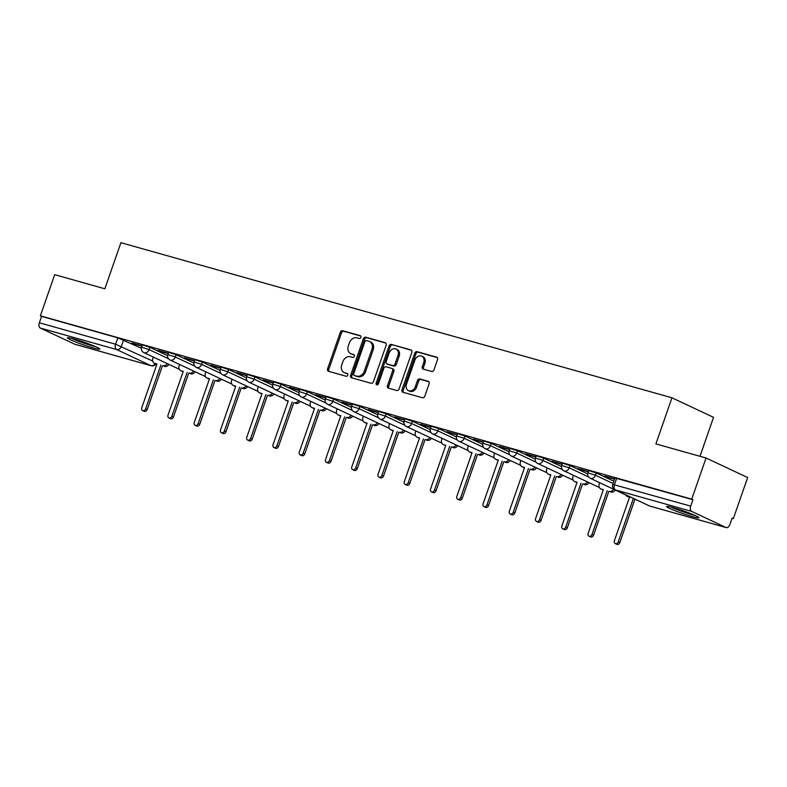 <?xml version="1.0" encoding="UTF-8"?>
<svg xmlns="http://www.w3.org/2000/svg" width="787" height="787" viewBox="0 0 787 787"><rect width="100%" height="100%" fill="white"/><g stroke="black" fill="none" stroke-linecap="round" stroke-linejoin="round"><path stroke-width="1.18" d="M360.879 337.416A1.505 1.2 -64.8 0 0 360.22 335.665L342.66 330.727A2.154 1.712 -64.8 0 0 340.309 332.291L327.589 368.818A2.154 1.712 -64.8 0 0 328.533 371.307L346.083 376.245A1.505 1.2 -64.8 0 0 347.077 373.412L344.804 372.772A6.896 5.46 -64.8 0 1 344.135 372.517A6.896 5.46 -64.8 0 1 341.774 364.784L342.837 361.745A6.896 5.46 -64.8 0 1 350.382 356.737L352.655 357.377A1.505 1.2 -64.8 0 0 353.648 354.534L351.376 353.894A6.896 5.46 -64.8 0 1 350.707 353.648A6.896 5.46 -64.8 0 1 348.346 345.916L349.408 342.876A6.896 5.46 -64.8 0 1 356.954 337.869L359.226 338.508A1.505 1.2 -64.8 0 0 360.879 337.416M74.126 339.02A17.127 1.367 -160.8 0 0 67.407 337.83A17.127 1.367 -160.8 0 0 76.014 342.119A17.127 1.367 -160.8 0 0 93.043 347.903A17.127 1.367 -160.8 0 0 99.762 349.094A17.127 1.367 -160.8 0 0 91.154 344.804A17.127 1.367 -160.8 0 0 74.126 339.02M673.308 507.674A17.127 1.367 -160.8 0 0 666.589 506.484A17.127 1.367 -160.8 0 0 675.197 510.773A17.127 1.367 -160.8 0 0 692.226 516.557A17.127 1.367 -160.8 0 0 698.945 517.748A17.127 1.367 -160.8 0 0 690.337 513.458A17.127 1.367 -160.8 0 0 673.308 507.674M431.601 371.464A2.154 1.712 -64.8 0 0 433.962 369.9L437.533 359.659A2.154 1.712 -64.8 0 0 436.588 357.16L417.09 351.671A2.154 1.712 -64.8 0 0 414.729 353.235L402.009 389.762A2.154 1.712 -64.8 0 0 402.964 392.26L422.452 397.74A2.154 1.712 -64.8 0 0 424.813 396.176L429.122 383.8A2.154 1.712 -64.8 0 0 428.177 381.311L419.835 378.96A2.154 1.712 -64.8 0 0 417.474 380.524L415.339 386.663A5.765 4.565 -64.8 0 1 408.473 390.637A5.765 4.565 -64.8 0 1 406.495 384.174L414.877 360.131A5.765 4.565 -64.8 0 1 421.743 356.157A5.765 4.565 -64.8 0 1 423.711 362.62L422.314 366.624A2.154 1.712 -64.8 0 0 423.258 369.123L431.601 371.464M40.373 315.813L54.697 274.673L104.848 288.79L120.903 242.691L671.95 397.799L655.896 443.898L706.057 458.014L691.734 499.145L40.373 315.813L41.583 316.384L39.35 322.788L115.591 344.244L152.708 361.046M386.151 345.198A2.154 1.712 -64.8 0 0 385.207 342.699L365.709 337.21A2.154 1.712 -64.8 0 0 363.348 338.774L350.638 375.301A2.154 1.712 -64.8 0 0 351.582 377.79L371.07 383.279A2.154 1.712 -64.8 0 0 373.432 381.715L386.151 345.198M391.405 344.44L410.893 349.93A2.154 1.712 -64.8 0 1 411.837 352.428L399.127 388.945A2.154 1.712 -64.8 0 1 396.766 390.509L388.424 388.168A2.154 1.712 -64.8 0 1 387.479 385.669L392.634 370.854A2.154 1.712 -64.8 0 0 391.69 368.365L386.151 366.811A2.154 1.712 -64.8 0 0 383.79 368.375L378.429 383.79A1.505 1.2 -64.8 0 1 376.107 383.141L389.044 346.005A2.154 1.712 -64.8 0 1 391.405 344.44L411.552 350.343M706.057 458.014L747.65 477.542L733.327 518.682L732.038 518.318M699.977 456.303L713.543 417.336L671.95 397.799M691.734 499.145L692.944 499.715L690.711 506.13A4.388 2.656 105.7 0 0 691.694 511.402L726.017 527.516A4.388 2.656 105.7 0 0 726.263 527.605A4.388 2.656 105.7 0 0 729.883 524.516L732.117 518.112L733.327 518.682M41.583 316.384L117.824 337.839L141.345 348.248M75.168 344.322A4.388 2.656 -74.3 0 1 74.903 344.273A4.388 2.656 -74.3 0 1 74.657 344.175L40.334 328.061A4.388 2.656 -74.3 0 1 39.35 322.788M168.28 353.274L158.108 350.412M194.537 360.662L184.365 357.8M220.793 368.05L210.621 365.188M247.049 375.448L236.877 372.585M273.305 382.836L263.143 379.973M299.562 390.224L289.4 387.361M325.818 397.612L315.656 394.749M352.074 405.01L341.912 402.147M378.331 412.398L368.168 409.535M404.587 419.786L394.425 416.923M430.843 427.174L420.681 424.311M457.099 434.572L446.937 431.709M483.356 441.96L473.194 439.097M509.612 449.347L499.45 446.485M535.868 456.735L525.706 453.873M562.125 464.133L551.962 461.271M588.381 471.521L578.219 468.659M614.637 478.909L604.475 476.046M596.231 472.957L595.444 475.23L587.928 472.839L588.715 470.557L596.231 472.957L613.84 481.221M569.975 465.56L569.188 467.832L561.672 465.442L562.459 463.169L569.975 465.56L587.702 473.882M543.719 458.172L542.932 460.444L535.416 458.054L536.203 455.781L543.719 458.172L561.446 466.494M517.462 450.784L516.675 453.056L509.159 450.666L509.946 448.393L517.462 450.784L535.19 459.106M491.206 443.396L490.419 445.668L482.903 443.278L483.69 440.995L491.206 443.396L508.933 451.718M464.95 435.998L464.163 438.27L456.647 435.88L457.434 433.607L464.95 435.998L482.677 444.321M438.693 428.61L437.906 430.882L430.391 428.492L431.178 426.22L438.693 428.61L456.421 436.933M412.437 421.222L411.65 423.495L404.134 421.104L404.921 418.832L412.437 421.222L430.164 429.545M386.181 413.834L385.394 416.107L377.878 413.716L378.665 411.434L386.181 413.834L403.908 422.157M359.925 406.436L359.138 408.709L351.622 406.318L352.409 404.046L359.925 406.436L377.652 414.759M333.668 399.048L332.881 401.321L325.365 398.93L326.152 396.658L333.668 399.048L351.395 407.371M307.412 391.66L306.625 393.933L299.109 391.542L299.896 389.27L307.412 391.66L325.139 399.983M281.156 384.272L280.369 386.545L272.853 384.154L273.64 381.872L281.156 384.272L298.883 392.595M254.899 376.875L254.112 379.157L246.597 376.757L247.384 374.484L254.899 376.875L272.627 385.197M228.643 369.487L227.856 371.759L220.34 369.369L221.127 367.096L228.643 369.487L246.37 377.809M202.387 362.099L201.59 364.371L194.084 361.981L194.871 359.708L202.387 362.099L220.114 370.421M176.131 354.711L175.334 356.983L167.828 354.593L168.615 352.31L176.131 354.711L193.858 363.033M149.874 347.313L149.077 349.595L141.571 347.195L142.358 344.922L149.874 347.313L167.601 355.635M142.024 345.887L131.852 343.024M131.744 343.329L141.916 346.191M692.944 499.715L614.972 477.955L612.748 484.359L690.711 506.13M158 350.727L168.172 353.589M184.256 358.115L194.428 360.977M210.513 365.502L220.685 368.365M236.769 372.89L246.941 375.753M263.025 380.288L273.197 383.151M289.282 387.676L299.453 390.539M315.538 395.064L325.71 397.927M341.794 402.452L351.966 405.315M368.06 409.85L378.222 412.713M394.317 417.238L404.479 420.101M420.573 424.626L430.735 427.489M446.829 432.014L456.991 434.877M473.085 439.412L483.248 442.274M499.342 446.8L509.504 449.662M525.598 454.188L535.76 457.05M551.854 461.575L562.016 464.438M578.111 468.973L588.273 471.836M604.367 476.361L614.529 479.224M350.707 353.648L351.917 354.219A6.896 5.46 -64.8 0 0 352.586 354.465L351.376 353.894M354.18 354.917L352.586 354.465M344.135 372.517L345.345 373.087A6.896 5.46 -64.8 0 0 346.014 373.333L344.804 372.772M347.608 373.786L346.014 373.333M360.751 336.049L343.88 331.297A2.154 1.712 -64.8 0 0 341.519 332.862L328.799 369.378A2.154 1.712 -64.8 0 0 329.094 371.464M385.866 343.112L366.919 337.78A2.154 1.712 -64.8 0 0 364.568 339.345L351.848 375.871A2.154 1.712 -64.8 0 0 352.133 377.947M366.535 340.564A1.505 1.2 -64.8 0 0 364.893 341.656L353.727 373.717A1.505 1.2 -64.8 0 0 354.386 375.468L356.786 376.137A6.896 5.46 -64.8 0 0 364.332 371.139L371.956 349.221A6.896 5.46 -64.8 0 0 369.605 341.489A6.896 5.46 -64.8 0 0 368.936 341.243L366.535 340.564M355.321 375.901A1.505 1.2 -64.8 0 0 355.596 376.038L354.386 375.468M369.605 341.489L370.815 342.06A6.896 5.46 -64.8 0 1 373.176 349.792L365.542 371.7A6.896 5.46 -64.8 0 1 357.996 376.707L355.596 376.038M392.9 368.936A2.154 1.712 -64.8 0 1 393.844 371.425L388.689 386.24A2.154 1.712 -64.8 0 0 388.975 388.316M392.615 345.011A2.154 1.712 -64.8 0 0 390.254 346.575L377.327 383.712A1.505 1.2 -64.8 0 0 377.347 384.882M397.986 355.488A5.765 4.565 -64.8 0 0 396.018 349.025A5.765 4.565 -64.8 0 0 389.152 352.999L386.201 361.469A2.154 1.712 -64.8 0 0 387.145 363.968L392.674 365.522A2.154 1.712 -64.8 0 0 395.035 363.958L397.986 355.488L399.196 356.058A5.765 4.565 -64.8 0 0 397.228 349.595L396.018 349.025M387.952 364.342A2.154 1.712 -64.8 0 0 388.355 364.538L387.145 363.968M399.196 356.058L396.245 364.529A2.154 1.712 -64.8 0 1 393.893 366.093L388.355 364.538M421.743 356.157L422.953 356.727A5.765 4.565 -64.8 0 1 424.921 363.191L423.524 367.195A2.154 1.712 -64.8 0 0 423.819 369.28M408.473 390.637L409.683 391.208A5.765 4.565 -64.8 0 0 416.549 387.234L415.339 386.663M428.836 381.725L421.045 379.531A2.154 1.712 -64.8 0 0 418.684 381.095L416.549 387.234M437.238 357.573L418.3 352.242A2.154 1.712 -64.8 0 0 415.949 353.806L403.229 390.332A2.154 1.712 -64.8 0 0 403.515 392.408M168.89 364.381A4.388 3.482 115.2 0 1 164.631 366.437L163.047 365.689A4.388 3.482 -64.8 0 0 167.316 363.633M153.308 357.062L152.875 358.292A4.388 3.482 -64.8 0 0 154.38 363.21A4.388 3.482 -64.8 0 0 154.803 363.368L156.987 363.988L141.768 407.705A2.528 1.997 -64.8 0 0 142.634 410.539A2.528 1.997 -64.8 0 0 145.634 408.797L160.863 365.079M162.437 365.817L147.218 409.535A2.528 1.997 115.2 0 1 144.208 411.276L142.634 410.539M156.898 364.253L156.377 364.115A4.388 3.482 115.2 0 1 155.954 363.948L154.38 363.21M195.146 371.769A4.388 3.482 115.2 0 1 190.887 373.825L189.303 373.087A4.388 3.482 -64.8 0 0 193.572 371.031M179.564 364.45L179.131 365.68A4.388 3.482 -64.8 0 0 180.636 370.598A4.388 3.482 -64.8 0 0 181.059 370.766L183.243 371.375L168.025 415.093A2.528 1.997 -64.8 0 0 168.89 417.927A2.528 1.997 -64.8 0 0 171.891 416.185L187.119 372.467M188.693 373.205L173.474 416.923A2.528 1.997 115.2 0 1 170.464 418.664L168.89 417.927M183.155 371.651L182.633 371.503A4.388 3.482 115.2 0 1 182.21 371.346L180.636 370.598M221.403 379.157A4.388 3.482 115.2 0 1 217.143 381.213L215.559 380.475A4.388 3.482 -64.8 0 0 219.829 378.419M205.82 371.838L205.387 373.068A4.388 3.482 -64.8 0 0 206.892 377.996A4.388 3.482 -64.8 0 0 207.315 378.154L209.499 378.763L194.281 422.491A2.528 1.997 -64.8 0 0 195.146 425.314A2.528 1.997 -64.8 0 0 198.147 423.573L213.375 379.855M214.949 380.593L199.731 424.321A2.528 1.997 115.2 0 1 196.72 426.062L195.146 425.314M209.411 379.039L208.889 378.891A4.388 3.482 115.2 0 1 208.466 378.734L206.892 377.996M71.538 338.331A17.019 1.358 -160.8 0 0 96.211 346.919M94.804 346.3A14.825 1.18 19.2 0 1 73.034 338.715M670.721 506.985A17.019 1.358 -160.8 0 0 695.393 515.574M693.986 514.954A14.825 1.18 19.2 0 1 672.216 507.369M247.659 386.545A4.388 3.482 115.2 0 1 243.399 388.601L241.816 387.863A4.388 3.482 -64.8 0 0 246.085 385.807M232.076 379.226L231.644 380.465A4.388 3.482 -64.8 0 0 233.149 385.384A4.388 3.482 -64.8 0 0 233.572 385.541L235.766 386.161L220.537 429.879A2.528 1.997 -64.8 0 0 221.403 432.712A2.528 1.997 -64.8 0 0 224.403 430.971L239.632 387.243M241.206 387.991L225.987 431.709A2.528 1.997 115.2 0 1 222.977 433.45L221.403 432.712M235.667 386.427L235.146 386.279A4.388 3.482 115.2 0 1 234.723 386.122L233.149 385.384M273.915 393.943A4.388 3.482 115.2 0 1 269.656 395.999L268.072 395.251A4.388 3.482 -64.8 0 0 272.341 393.195M258.333 386.624L257.9 387.853A4.388 3.482 -64.8 0 0 259.405 392.772A4.388 3.482 -64.8 0 0 259.828 392.929L262.022 393.549L246.793 437.267A2.528 1.997 -64.8 0 0 247.659 440.1A2.528 1.997 -64.8 0 0 250.66 438.359L265.888 394.641M267.462 395.379L252.243 439.097A2.528 1.997 115.2 0 1 249.233 440.838L247.659 440.1M261.923 393.815L261.402 393.677A4.388 3.482 115.2 0 1 260.979 393.51L259.405 392.772M300.172 401.331A4.388 3.482 115.2 0 1 295.912 403.387L294.328 402.649A4.388 3.482 -64.8 0 0 298.598 400.593M284.589 394.012L284.156 395.241A4.388 3.482 -64.8 0 0 285.661 400.16A4.388 3.482 -64.8 0 0 286.084 400.327L288.278 400.937L273.05 444.655A2.528 1.997 -64.8 0 0 273.915 447.488A2.528 1.997 -64.8 0 0 276.916 445.747L292.144 402.029M293.718 402.767L278.5 446.485A2.528 1.997 115.2 0 1 275.489 448.226L273.915 447.488M288.18 401.213L287.658 401.065A4.388 3.482 115.2 0 1 287.235 400.908L285.661 400.16M326.428 408.719A4.388 3.482 115.2 0 1 322.168 410.775L320.584 410.037A4.388 3.482 -64.8 0 0 324.854 407.981M310.845 401.4L310.412 402.629A4.388 3.482 -64.8 0 0 311.918 407.558A4.388 3.482 -64.8 0 0 312.341 407.715L314.534 408.325L299.306 452.053A2.528 1.997 -64.8 0 0 300.172 454.876A2.528 1.997 -64.8 0 0 303.172 453.135L318.401 409.417M319.975 410.155L304.756 453.883A2.528 1.997 115.2 0 1 301.746 455.624L300.172 454.876M314.436 408.601L313.915 408.453A4.388 3.482 115.2 0 1 313.492 408.296L311.918 407.558M352.684 416.107A4.388 3.482 115.2 0 1 348.425 418.163L346.841 417.425A4.388 3.482 -64.8 0 0 351.11 415.369M337.102 408.787L336.669 410.027A4.388 3.482 -64.8 0 0 338.174 414.946A4.388 3.482 -64.8 0 0 338.597 415.103L340.791 415.723L325.562 459.441A2.528 1.997 -64.8 0 0 326.428 462.274A2.528 1.997 -64.8 0 0 329.428 460.533L344.657 416.805M346.231 417.553L331.012 461.271A2.528 1.997 115.2 0 1 328.002 463.012L326.428 462.274M340.692 415.989L340.171 415.841A4.388 3.482 115.2 0 1 339.748 415.684L338.174 414.946M378.94 423.504A4.388 3.482 115.2 0 1 374.681 425.56L373.097 424.813A4.388 3.482 -64.8 0 0 377.367 422.757M363.358 416.185L362.925 417.415A4.388 3.482 -64.8 0 0 364.43 422.334A4.388 3.482 -64.8 0 0 364.853 422.491L367.047 423.111L351.819 466.829A2.528 1.997 -64.8 0 0 352.684 469.662A2.528 1.997 -64.8 0 0 355.685 467.921L370.913 424.203M372.487 424.941L357.268 468.659A2.528 1.997 115.2 0 1 354.258 470.4L352.684 469.662M366.949 423.376L366.427 423.239A4.388 3.482 115.2 0 1 366.004 423.072L364.43 422.334M405.197 430.892A4.388 3.482 115.2 0 1 400.937 432.948L399.353 432.211A4.388 3.482 -64.8 0 0 403.623 430.155M389.614 423.573L389.181 424.803A4.388 3.482 -64.8 0 0 390.686 429.722A4.388 3.482 -64.8 0 0 391.109 429.889L393.303 430.499L378.075 474.217A2.528 1.997 -64.8 0 0 378.94 477.05A2.528 1.997 -64.8 0 0 381.941 475.309L397.169 431.591M398.743 432.329L383.525 476.046A2.528 1.997 115.2 0 1 380.514 477.788L378.94 477.05M393.205 430.774L392.683 430.627A4.388 3.482 115.2 0 1 392.26 430.469L390.686 429.722M431.453 438.28A4.388 3.482 115.2 0 1 427.193 440.336L425.61 439.599A4.388 3.482 -64.8 0 0 429.879 437.542M415.87 430.961L415.438 432.191A4.388 3.482 -64.8 0 0 416.943 437.119A4.388 3.482 -64.8 0 0 417.366 437.277L419.56 437.887L404.331 481.614A2.528 1.997 -64.8 0 0 405.197 484.438A2.528 1.997 -64.8 0 0 408.197 482.697L423.426 438.979M425 439.717L409.781 483.444A2.528 1.997 115.2 0 1 406.771 485.185L405.197 484.438M419.461 438.162L418.94 438.015A4.388 3.482 115.2 0 1 418.517 437.857L416.943 437.119M457.709 445.668A4.388 3.482 115.2 0 1 453.45 447.724L451.876 446.986A4.388 3.482 -64.8 0 0 456.135 444.93M442.127 438.349L441.694 439.589A4.388 3.482 -64.8 0 0 443.199 444.507A4.388 3.482 -64.8 0 0 443.622 444.665L445.816 445.285L430.587 489.002A2.528 1.997 -64.8 0 0 431.453 491.836A2.528 1.997 -64.8 0 0 434.454 490.094L449.682 446.367M451.256 447.114L436.037 490.832A2.528 1.997 115.2 0 1 433.027 492.573L431.453 491.836M445.717 445.55L445.196 445.403A4.388 3.482 115.2 0 1 444.773 445.245L443.199 444.507M483.966 453.066A4.388 3.482 115.2 0 1 479.706 455.122L478.132 454.374A4.388 3.482 -64.8 0 0 482.392 452.318M468.383 445.747L467.95 446.977A4.388 3.482 -64.8 0 0 469.455 451.895A4.388 3.482 -64.8 0 0 469.878 452.053L472.072 452.673L456.844 496.39A2.528 1.997 -64.8 0 0 457.709 499.224A2.528 1.997 -64.8 0 0 460.71 497.482L475.938 453.765M477.512 454.502L462.294 498.22A2.528 1.997 115.2 0 1 459.283 499.961L457.709 499.224M471.974 452.938L471.452 452.8A4.388 3.482 115.2 0 1 471.029 452.633L469.455 451.895M510.222 460.454A4.388 3.482 115.2 0 1 505.962 462.51L504.388 461.772A4.388 3.482 -64.8 0 0 508.648 459.716M494.639 453.135L494.206 454.365A4.388 3.482 -64.8 0 0 495.712 459.283A4.388 3.482 -64.8 0 0 496.135 459.451L498.328 460.061L483.1 503.778A2.528 1.997 -64.8 0 0 483.966 506.612A2.528 1.997 -64.8 0 0 486.966 504.87L502.195 461.152M503.769 461.89L488.55 505.608A2.528 1.997 115.2 0 1 485.54 507.349L483.966 506.612M498.23 460.336L497.709 460.188A4.388 3.482 115.2 0 1 497.286 460.031L495.712 459.283M536.478 467.842A4.388 3.482 115.2 0 1 532.219 469.898L530.645 469.16A4.388 3.482 -64.8 0 0 534.904 467.104M520.896 460.523L520.463 461.753A4.388 3.482 -64.8 0 0 521.968 466.681A4.388 3.482 -64.8 0 0 522.391 466.839L524.585 467.448L509.356 511.176A2.528 1.997 -64.8 0 0 510.222 514A2.528 1.997 -64.8 0 0 513.232 512.258L528.451 468.54M530.025 469.278L514.806 513.006A2.528 1.997 115.2 0 1 511.796 514.747L510.222 514M524.486 467.724L523.965 467.576A4.388 3.482 115.2 0 1 523.542 467.419L521.968 466.681M562.735 475.23A4.388 3.482 115.2 0 1 558.475 477.286L556.901 476.548A4.388 3.482 -64.8 0 0 561.161 474.492M547.152 467.911L546.719 469.15A4.388 3.482 -64.8 0 0 548.224 474.069A4.388 3.482 -64.8 0 0 548.647 474.227L550.841 474.846L535.613 518.564A2.528 1.997 -64.8 0 0 536.478 521.397A2.528 1.997 -64.8 0 0 539.488 519.656L554.707 475.928M556.281 476.676L541.062 520.394A2.528 1.997 115.2 0 1 538.052 522.135L536.478 521.397M550.743 475.112L550.221 474.964A4.388 3.482 115.2 0 1 549.798 474.807L548.224 474.069M588.991 482.628A4.388 3.482 115.2 0 1 584.731 484.684L583.157 483.936A4.388 3.482 -64.8 0 0 587.417 481.88M573.408 475.309L572.975 476.538A4.388 3.482 -64.8 0 0 574.48 481.457A4.388 3.482 -64.8 0 0 574.904 481.614L577.097 482.234L561.869 525.952A2.528 1.997 -64.8 0 0 562.735 528.785A2.528 1.997 -64.8 0 0 565.745 527.044L580.963 483.326M582.537 484.064L567.319 527.782A2.528 1.997 115.2 0 1 564.309 529.523L562.735 528.785M576.999 482.5L576.477 482.362A4.388 3.482 115.2 0 1 576.054 482.195L574.48 481.457M615.247 490.016A4.388 3.482 115.2 0 1 610.987 492.072L609.413 491.334A4.388 3.482 -64.8 0 0 613.673 489.278M599.664 482.697L599.232 483.926A4.388 3.482 -64.8 0 0 600.737 488.845A4.388 3.482 -64.8 0 0 601.16 489.012L603.354 489.622L588.125 533.34A2.528 1.997 -64.8 0 0 588.991 536.173A2.528 1.997 -64.8 0 0 592.001 534.432L607.22 490.714M608.794 491.452L593.575 535.17A2.528 1.997 115.2 0 1 590.565 536.911L588.991 536.173M603.255 489.898L602.734 489.75A4.388 3.482 115.2 0 1 602.311 489.593L600.737 488.845M625.547 494.718A4.388 3.482 -64.8 0 0 626.993 496.243A4.388 3.482 -64.8 0 0 627.416 496.4L629.61 497.01L614.381 540.738A2.528 1.997 -64.8 0 0 615.247 543.561A2.528 1.997 -64.8 0 0 618.257 541.82L633.378 498.397M634.952 499.135L619.831 542.568A2.528 1.997 115.2 0 1 616.821 544.309L615.247 543.561M629.511 497.286L628.99 497.138A4.388 3.482 115.2 0 1 628.567 496.981L626.993 496.243M691.694 511.402L615.454 489.937L649.767 506.051L726.017 527.516M123.618 339.925L121.385 346.339A4.388 3.482 -64.8 0 1 116.584 349.517L40.334 328.061M74.657 344.175L150.897 365.64L116.584 349.517A4.388 2.656 -74.3 0 1 115.591 344.244L117.824 337.839M587.928 472.839A4.388 4.388 0 0 0 590.211 478.25A4.388 3.482 115.2 0 0 590.634 478.417A4.388 3.482 115.2 0 0 595.444 475.23L613.043 483.493M561.672 465.442A4.388 4.388 0 0 0 563.954 470.862A4.388 3.482 115.2 0 0 564.377 471.019A4.388 3.482 115.2 0 0 569.188 467.832L588.587 476.952M535.416 458.054A4.388 4.388 0 0 0 537.698 463.474A4.388 3.482 115.2 0 0 538.121 463.632A4.388 3.482 115.2 0 0 542.932 460.444L562.331 469.554M509.159 450.666A4.388 4.388 0 0 0 511.442 456.086A4.388 3.482 115.2 0 0 511.865 456.244A4.388 3.482 115.2 0 0 516.675 453.056L536.075 462.166M482.903 443.278A4.388 4.388 0 0 0 485.185 448.688A4.388 3.482 115.2 0 0 485.609 448.856A4.388 3.482 115.2 0 0 490.419 445.668L509.819 454.778M456.647 435.88A4.388 4.388 0 0 0 458.929 441.3A4.388 3.482 115.2 0 0 459.352 441.458A4.388 3.482 115.2 0 0 464.163 438.27L483.562 447.39M430.391 428.492A4.388 4.388 0 0 0 432.673 433.912A4.388 3.482 115.2 0 0 433.096 434.07A4.388 3.482 115.2 0 0 437.906 430.882L457.306 439.992M404.134 421.104A4.388 4.388 0 0 0 406.417 426.524A4.388 3.482 115.2 0 0 406.84 426.682A4.388 3.482 115.2 0 0 411.65 423.495L431.05 432.604M377.878 413.716A4.388 4.388 0 0 0 380.16 419.137A4.388 3.482 115.2 0 0 380.583 419.294A4.388 3.482 115.2 0 0 385.394 416.107L404.793 425.216M351.622 406.318A4.388 4.388 0 0 0 353.904 411.739A4.388 3.482 115.2 0 0 354.327 411.896A4.388 3.482 115.2 0 0 359.138 408.709L378.537 417.828M325.365 398.93A4.388 4.388 0 0 0 327.648 404.351A4.388 3.482 115.2 0 0 328.071 404.508A4.388 3.482 115.2 0 0 332.881 401.321L352.281 410.43M299.109 391.542A4.388 4.388 0 0 0 301.391 396.963A4.388 3.482 115.2 0 0 301.815 397.12A4.388 3.482 115.2 0 0 306.625 393.933L326.025 403.042M272.853 384.154A4.388 4.388 0 0 0 275.135 389.575A4.388 3.482 115.2 0 0 275.558 389.732A4.388 3.482 115.2 0 0 280.369 386.545L299.768 395.654M246.597 376.757A4.388 4.388 0 0 0 248.879 382.177A4.388 3.482 115.2 0 0 249.302 382.334A4.388 3.482 115.2 0 0 254.112 379.157L273.512 388.266M220.34 369.369A4.388 4.388 0 0 0 222.623 374.789A4.388 3.482 115.2 0 0 223.046 374.946A4.388 3.482 115.2 0 0 227.856 371.759L247.256 380.869M194.084 361.981A4.388 4.388 0 0 0 196.366 367.401A4.388 3.482 115.2 0 0 196.789 367.559A4.388 3.482 115.2 0 0 201.59 364.371L220.999 373.481M167.828 354.593A4.388 4.388 0 0 0 170.11 360.013A4.388 3.482 115.2 0 0 170.533 360.171A4.388 3.482 115.2 0 0 175.334 356.983L194.743 366.093M141.571 347.195A4.388 4.388 0 0 0 143.854 352.615A4.388 3.482 115.2 0 0 144.277 352.773A4.388 3.482 115.2 0 0 149.077 349.595L168.487 358.705M179.141 368.995A4.388 3.482 115.2 0 1 178.6 368.896A4.388 3.482 -64.8 0 1 178.167 368.739A4.388 4.388 0 0 0 179.18 369.064M205.397 376.383A4.388 3.482 115.2 0 1 204.856 376.284A4.388 3.482 -64.8 0 1 204.423 376.127A4.388 4.388 0 0 0 205.437 376.461M231.653 383.771A4.388 3.482 115.2 0 1 231.112 383.672A4.388 3.482 -64.8 0 1 230.68 383.515A4.388 4.388 0 0 0 231.693 383.849M257.91 391.159A4.388 3.482 115.2 0 1 257.369 391.06A4.388 3.482 -64.8 0 1 256.936 390.903A4.388 4.388 0 0 0 257.949 391.237M284.166 398.556A4.388 3.482 115.2 0 1 283.625 398.458A4.388 3.482 -64.8 0 1 283.192 398.301A4.388 4.388 0 0 0 284.205 398.625M310.422 405.944A4.388 3.482 115.2 0 1 309.881 405.846A4.388 3.482 -64.8 0 1 309.448 405.689A4.388 4.388 0 0 0 310.462 406.023M336.679 413.332A4.388 3.482 115.2 0 1 336.138 413.234A4.388 3.482 -64.8 0 1 335.705 413.077A4.388 4.388 0 0 0 336.718 413.411M362.945 420.72A4.388 3.482 115.2 0 1 362.394 420.622A4.388 3.482 -64.8 0 1 361.961 420.465A4.388 4.388 0 0 0 362.974 420.799M389.201 428.118A4.388 3.482 115.2 0 1 388.65 428.02A4.388 3.482 -64.8 0 1 388.217 427.862A4.388 4.388 0 0 0 389.231 428.187M415.457 435.506A4.388 3.482 115.2 0 1 414.906 435.408A4.388 3.482 -64.8 0 1 414.474 435.25A4.388 4.388 0 0 0 415.487 435.585M441.714 442.894A4.388 3.482 115.2 0 1 441.163 442.796A4.388 3.482 -64.8 0 1 440.73 442.638A4.388 4.388 0 0 0 441.743 442.973M467.97 450.282A4.388 3.482 115.2 0 1 467.419 450.184A4.388 3.482 -64.8 0 1 466.986 450.026A4.388 4.388 0 0 0 467.999 450.361M494.226 457.68A4.388 3.482 115.2 0 1 493.675 457.581A4.388 3.482 -64.8 0 1 493.242 457.424A4.388 4.388 0 0 0 494.256 457.749M520.482 465.068A4.388 3.482 115.2 0 1 519.932 464.969A4.388 3.482 -64.8 0 1 519.499 464.812A4.388 4.388 0 0 0 520.512 465.147M546.739 472.456A4.388 3.482 115.2 0 1 546.188 472.357A4.388 3.482 -64.8 0 1 545.755 472.2A4.388 4.388 0 0 0 546.768 472.534M572.995 479.844A4.388 3.482 115.2 0 1 572.444 479.745A4.388 3.482 -64.8 0 1 572.011 479.588A4.388 4.388 0 0 0 573.025 479.922M599.251 487.242A4.388 3.482 115.2 0 1 598.7 487.143A4.388 3.482 -64.8 0 1 598.268 486.986A4.388 4.388 0 0 0 599.281 487.31M625.301 494.6A4.388 3.482 115.2 0 1 624.957 494.531A4.388 3.482 -64.8 0 1 624.524 494.374A4.388 4.388 0 0 0 625.488 494.698M616.693 478.26L614.47 484.664A4.388 2.656 -74.3 0 0 615.454 489.937A4.388 3.482 115.2 0 1 615.021 489.78L649.344 505.893A4.388 4.388 0 0 0 650.023 506.149A4.388 2.656 105.7 0 0 650.278 506.198M726.263 527.605L650.023 506.149A4.388 2.656 105.7 0 1 649.767 506.051A4.388 3.482 115.2 0 1 649.344 505.893M155.157 363.584A4.388 3.482 -64.8 0 1 150.897 365.64A4.388 2.656 105.7 0 0 151.153 365.729A4.388 4.388 0 0 0 155.974 363.968M328.799 369.378L327.589 368.818M341.519 332.862L340.309 332.291M343.88 331.297L342.66 330.727M351.848 375.871L350.638 375.301M364.568 339.345L363.348 338.774M366.919 337.78L365.709 337.21M357.996 376.707L356.786 376.137M365.542 371.7L364.332 371.139M373.176 349.792L371.956 349.221M388.689 386.24L387.479 385.669M393.844 371.425L392.634 370.854M377.327 383.712L376.107 383.141M390.254 346.575L389.044 346.005M393.893 366.093L392.674 365.522M396.245 364.529L395.035 363.958M423.524 367.195L422.314 366.624M424.921 363.191L423.711 362.62M418.684 381.095L417.474 380.524M421.045 379.531L419.835 378.96M403.229 390.332L402.009 389.762M415.949 353.806L414.729 353.235M418.3 352.242L417.09 351.671M164.631 366.437L163.047 365.689M156.377 364.115L154.803 363.368M147.218 409.535L145.634 408.797M190.887 373.825L189.303 373.087M182.633 371.503L181.059 370.766M173.474 416.923L171.891 416.185M217.143 381.213L215.559 380.475M208.889 378.891L207.315 378.154M199.731 424.321L198.147 423.573M243.399 388.601L241.816 387.863M235.146 386.279L233.572 385.541M225.987 431.709L224.403 430.971M269.656 395.999L268.072 395.251M261.402 393.677L259.828 392.929M252.243 439.097L250.66 438.359M295.912 403.387L294.328 402.649M287.658 401.065L286.084 400.327M278.5 446.485L276.916 445.747M322.168 410.775L320.584 410.037M313.915 408.453L312.341 407.715M304.756 453.883L303.172 453.135M348.425 418.163L346.841 417.425M340.171 415.841L338.597 415.103M331.012 461.271L329.428 460.533M374.681 425.56L373.097 424.813M366.427 423.239L364.853 422.491M357.268 468.659L355.685 467.921M400.937 432.948L399.353 432.211M392.683 430.627L391.109 429.889M383.525 476.046L381.941 475.309M427.193 440.336L425.61 439.599M418.94 438.015L417.366 437.277M409.781 483.444L408.197 482.697M453.45 447.724L451.876 446.986M445.196 445.403L443.622 444.665M436.037 490.832L434.454 490.094M479.706 455.122L478.132 454.374M471.452 452.8L469.878 452.053M462.294 498.22L460.71 497.482M505.962 462.51L504.388 461.772M497.709 460.188L496.135 459.451M488.55 505.608L486.966 504.87M532.219 469.898L530.645 469.16M523.965 467.576L522.391 466.839M514.806 513.006L513.232 512.258M558.475 477.286L556.901 476.548M550.221 474.964L548.647 474.227M541.062 520.394L539.488 519.656M584.731 484.684L583.157 483.936M576.477 482.362L574.904 481.614M567.319 527.782L565.745 527.044M610.987 492.072L609.413 491.334M602.734 489.75L601.16 489.012M593.575 535.17L592.001 534.432M628.99 497.138L627.416 496.4M619.831 542.568L618.257 541.82M178.167 368.739L143.854 352.615M204.423 376.127L170.11 360.013M230.68 383.515L196.366 367.401M256.936 390.903L222.623 374.789M283.192 398.301L248.879 382.177M309.448 405.689L275.135 389.575M335.705 413.077L301.391 396.963M361.961 420.465L327.648 404.351M388.217 427.862L353.904 411.739M414.474 435.25L380.16 419.137M440.73 442.638L406.417 426.524M466.986 450.026L432.673 433.912M493.242 457.424L458.929 441.3M519.499 464.812L485.185 448.688M545.755 472.2L511.442 456.086M572.011 479.588L537.698 463.474M598.268 486.986L563.954 470.862M624.524 494.374L590.211 478.25M612.748 484.359A4.388 4.388 0 0 0 615.021 489.78M74.903 344.273L151.153 365.729M355.449 375.979L354.239 375.409M393.107 369.014L391.896 368.444M388.148 364.46L386.929 363.889"/></g></svg>
